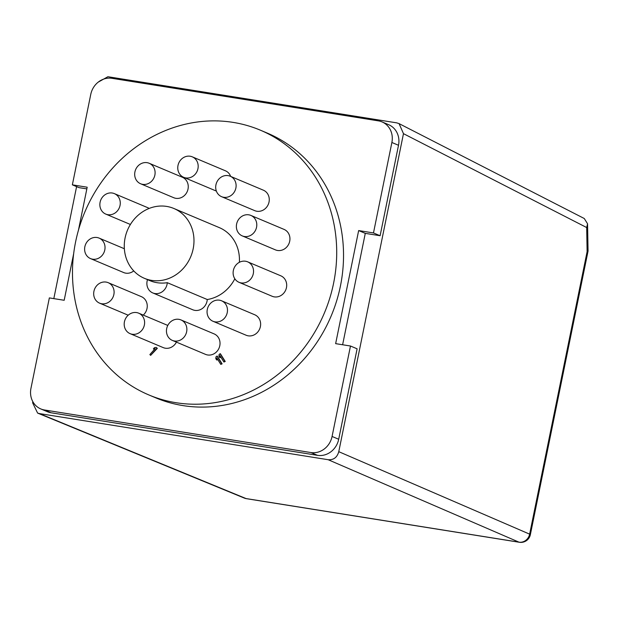 <?xml version="1.0" encoding="UTF-8"?>
<svg xmlns="http://www.w3.org/2000/svg" width="619" height="619" viewBox="0 0 619 619"><rect width="100%" height="100%" fill="white"/><g stroke="black" fill="none" stroke-linecap="round" stroke-linejoin="round"><path stroke-width="0.93" d="M78.42 230.314L87.186 187.209L72.361 184.841L90.761 94.382A19.313 17.479 112.8 0 1 111.938 78.311L378.371 120.867A19.313 17.479 112.8 0 1 382.031 121.912A19.313 17.479 112.8 0 1 391.881 142.486L373.481 232.937L380.112 235.731L398.512 145.279A19.313 17.479 -67.2 0 0 388.662 124.705L382.031 121.912M310.893 452.543L44.46 409.979A19.313 17.479 112.8 0 1 40.8 408.935L47.431 411.728A19.313 17.479 -67.2 0 0 51.091 412.772L317.524 455.336L310.893 452.543A19.313 17.479 112.8 0 0 332.07 436.465L350.478 346.013L335.645 343.646L358.649 230.57L373.481 232.937M40.8 408.935A19.313 17.479 112.8 0 1 30.95 388.368L49.35 297.909L64.183 300.277L73.653 253.72M148.831 394.93L155.655 397.8A143.639 129.975 -67.2 0 0 340.427 286.032A143.639 129.975 -67.2 0 0 267.176 133.046L260.359 130.176A143.639 129.975 -67.2 0 0 75.588 241.944A143.639 129.975 -67.2 0 0 148.831 394.93A143.639 129.975 -67.2 0 0 333.602 283.162A143.639 129.975 -67.2 0 0 260.359 130.176M32.838 401.692L32.621 402.776L37.612 413.082L39.376 413.577L328.178 459.716C333.618 460.087 337.154 457.41 338.771 451.677L403.472 133.665L399.085 123.63L396.717 122.856L107.907 76.725L98.235 82.118M76.594 186.629L53.814 298.621M72.361 184.841L78.992 187.634L86.846 188.888M317.524 455.336A19.313 17.479 -67.2 0 0 338.701 439.258L357.109 348.807L350.478 346.013M342.617 344.76L365.28 233.363L380.112 235.731M358.649 230.57L365.28 233.363M244.304 498.078A9.656 8.666 -67.6 0 0 246.06 498.566A9.656 4.016 99.1 0 0 246.455 498.682A9.656 9.656 0 0 1 244.304 498.078L37.612 413.082M399.085 123.63L584.274 218.515L587.563 223.799L586.688 227.544L587.114 251.647L588.05 251.097L587.563 223.799M246.455 498.682L519.38 542.275A9.656 4.016 -80.9 0 1 518.985 542.159L328.178 459.716M39.376 413.577L246.06 498.566L518.985 542.159A9.656 8.805 -66.6 0 0 529.64 534.151A9.656 0.89 11.5 0 1 530.359 534.669A9.656 9.656 0 0 1 519.38 542.275M147.515 279.633A11.103 10.051 -67.2 0 0 152.785 292.934L192.764 309.771A11.103 10.051 -67.2 0 0 207.264 299.526A37.906 34.293 -67.2 0 0 234.833 278.79M239.383 262.301A37.906 34.293 -67.2 0 0 219.312 227.622L173.838 208.471A37.906 34.293 112.8 0 1 193.167 248.838A37.906 34.293 112.8 0 1 144.413 278.326A37.906 34.293 112.8 0 1 125.084 237.959A37.906 34.293 112.8 0 1 173.838 208.471M130.091 333.649A11.103 10.051 -67.2 0 0 144.374 325.006A11.103 10.051 -67.2 0 0 138.71 313.183A11.103 10.051 -67.2 0 0 124.427 321.826A11.103 10.051 -67.2 0 0 130.091 333.649L163.246 347.615A11.103 10.051 -67.2 0 0 176.423 342.121M172.353 340.404L205.508 354.37A11.103 10.051 -67.2 0 0 219.791 345.727A11.103 10.051 -67.2 0 0 214.128 333.896L180.972 319.93A11.103 10.051 -67.2 0 0 166.689 328.573A11.103 10.051 -67.2 0 0 172.353 340.404A11.103 10.051 -67.2 0 0 186.636 331.761A11.103 10.051 -67.2 0 0 180.972 319.93M212.959 321.261L246.114 335.227A11.103 10.051 -67.2 0 0 260.398 326.584A11.103 10.051 -67.2 0 0 254.734 314.762L221.579 300.795A11.103 10.051 -67.2 0 0 207.295 309.438A11.103 10.051 -67.2 0 0 212.959 321.261A11.103 10.051 -67.2 0 0 227.243 312.618A11.103 10.051 -67.2 0 0 221.579 300.795M239.019 282.31L272.174 296.277A11.103 10.051 -67.2 0 0 286.458 287.634A11.103 10.051 -67.2 0 0 280.794 275.803L247.639 261.837A11.103 10.051 -67.2 0 0 233.355 270.48A11.103 10.051 -67.2 0 0 239.019 282.31A11.103 10.051 -67.2 0 0 253.303 273.668A11.103 10.051 -67.2 0 0 247.639 261.837M242.269 235.901L275.424 249.867A11.103 10.051 -67.2 0 0 289.707 241.224A11.103 10.051 -67.2 0 0 284.044 229.394L250.888 215.427A11.103 10.051 -67.2 0 0 236.605 224.07A11.103 10.051 -67.2 0 0 242.269 235.901A11.103 10.051 -67.2 0 0 256.552 227.258A11.103 10.051 -67.2 0 0 250.888 215.427M143.244 315.094A11.103 10.051 -67.2 0 0 147.02 308.479A11.103 10.051 -67.2 0 0 141.356 296.648L108.201 282.682A11.103 10.051 -67.2 0 0 93.918 291.325A11.103 10.051 -67.2 0 0 99.582 303.155A11.103 10.051 -67.2 0 0 113.865 294.512A11.103 10.051 -67.2 0 0 108.201 282.682M90.513 258.587A11.103 10.051 -67.2 0 0 104.797 249.944A11.103 10.051 -67.2 0 0 99.133 238.114A11.103 10.051 -67.2 0 0 84.849 246.757A11.103 10.051 -67.2 0 0 90.513 258.587L123.668 272.553A11.103 10.051 -67.2 0 0 133.735 270.898M149.117 208.448A11.103 10.051 -67.2 0 0 147.531 207.589L114.376 193.623A11.103 10.051 -67.2 0 0 100.092 202.266A11.103 10.051 -67.2 0 0 105.756 214.089A11.103 10.051 -67.2 0 0 120.04 205.454A11.103 10.051 -67.2 0 0 114.376 193.623M140.583 183.75L173.738 197.716A11.103 10.051 -67.2 0 0 188.021 189.074A11.103 10.051 -67.2 0 0 182.357 177.243L149.202 163.277A11.103 10.051 -67.2 0 0 134.919 171.92A11.103 10.051 -67.2 0 0 140.583 183.75A11.103 10.051 -67.2 0 0 154.866 175.107A11.103 10.051 -67.2 0 0 149.202 163.277M230.67 176.407A11.103 10.051 -67.2 0 0 225.44 170.805L192.285 156.839A11.103 10.051 -67.2 0 0 177.993 165.482A11.103 10.051 -67.2 0 0 183.657 177.305A11.103 10.051 -67.2 0 0 197.948 168.67A11.103 10.051 -67.2 0 0 192.285 156.839M221.594 196.687L254.749 210.653A11.103 10.051 -67.2 0 0 269.033 202.011A11.103 10.051 -67.2 0 0 263.369 190.188L230.214 176.222A11.103 10.051 -67.2 0 0 215.93 184.864A11.103 10.051 -67.2 0 0 221.594 196.687A11.103 10.051 -67.2 0 0 235.878 188.044A11.103 10.051 -67.2 0 0 230.214 176.222M150.649 355.36L157.334 348.342L156.166 347.398L154.448 347.685L153.373 348.907L155.098 348.621L149.868 354.579L150.649 355.36L156.955 348.18L156.166 347.398M153.373 348.907L154.866 348.876M220.79 364.39L222.105 363.84L217.331 356.196L216.016 356.745L215.791 358.594L216.604 359.894L216.828 358.045L220.79 364.39L221.726 363.678L216.952 356.033M216.604 359.894L216.983 360.057L217.161 358.579M223.916 362.022L225.231 361.465L220.449 353.828L219.134 354.377L218.909 356.227L219.722 357.527L219.946 355.677L223.916 362.022L224.852 361.31L220.07 353.666M219.722 357.527L220.101 357.689L220.279 356.211M207.264 299.526L167.285 282.682A11.103 10.051 -67.2 0 1 152.785 292.934M144.413 278.326L149.906 280.647A37.906 34.293 -67.2 0 0 167.285 282.682M51.091 412.772L44.46 409.979M332.07 436.465L338.701 439.258M398.512 145.279L391.881 142.486M587.114 251.647L529.64 534.151L338.771 451.677M403.472 133.665L586.688 227.544M588.042 251.144L530.359 534.669M167.788 325.432L138.71 313.183M128.203 315.21L99.582 303.155M124.357 248.737L99.133 238.114M130.4 224.473L105.756 214.089M216.364 191.085L183.657 177.305"/></g></svg>
